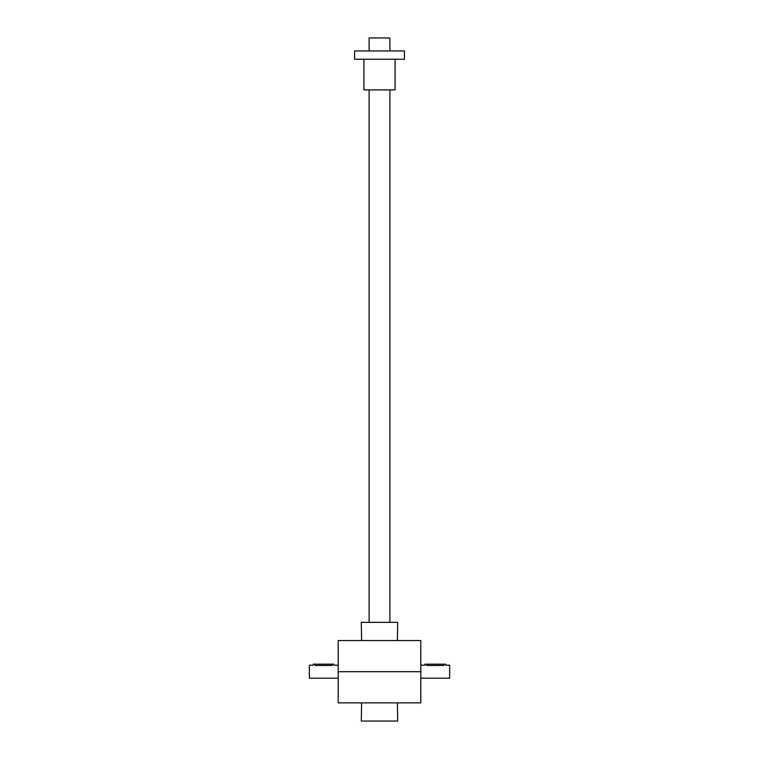 <?xml version="1.0" encoding="UTF-8"?>
<svg xmlns="http://www.w3.org/2000/svg" width="759" height="759" viewBox="0 0 759 759"><rect width="100%" height="100%" fill="white"/><g stroke="black" fill="none" stroke-linecap="round" stroke-linejoin="round"><path stroke-width="1.14" d="M420.799 702.872L338.201 702.872L338.201 640.53L420.799 640.53L420.799 702.872M421.055 671.696L337.945 671.696M361.578 640.53L361.322 622.352L397.678 622.352L397.422 640.53M361.578 702.872L361.322 721.05L397.678 721.05L397.422 702.872M337.992 678.195L309.368 678.195L309.368 665.207L313.268 665.207L313.268 664.172L334.045 664.172L334.007 665.216M332.224 664.172L332.224 665.463C334.577 665.188 334.577 665.188 332.224 665.463L315.089 665.463C312.736 665.188 312.736 665.188 315.089 665.463L315.089 664.172M424.983 665.216L424.955 664.172L445.732 664.172L445.694 665.216M445.732 665.207L449.632 665.207L449.632 678.195L421.008 678.195M426.776 664.172L426.776 665.463C424.423 665.188 424.423 665.188 426.776 665.463L443.911 665.463C446.264 665.188 446.264 665.188 443.911 665.463L443.911 664.172M389.889 50.938L389.889 37.95L369.111 37.95L369.111 50.938M404.433 59.249L354.567 59.249L354.567 50.938L404.433 50.938L404.433 59.249M395.088 59.249L395.088 89.894L363.912 89.894L363.912 59.249M334.045 665.207L337.992 665.207M424.955 665.207L421.008 665.207M389.889 622.352L389.889 89.894M369.111 622.352L369.111 89.894"/></g></svg>
